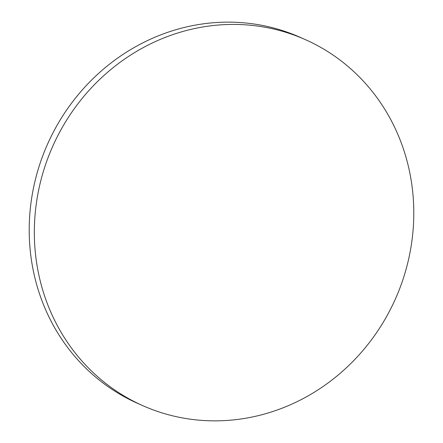 <?xml version="1.0" encoding="UTF-8"?>
<svg xmlns="http://www.w3.org/2000/svg" width="443" height="443" viewBox="0 0 443 443"><rect width="100%" height="100%" fill="white"/><g stroke="black" fill="none" stroke-linecap="round" stroke-linejoin="round"><path stroke-width="0.66" d="M216.793 420.85A200.258 187.577 114 0 0 408.319 260.506A200.258 187.577 114 0 0 305.432 39.66A200.258 187.577 114 0 0 231.329 24.431A200.258 187.577 114 0 0 39.809 184.775A200.258 187.577 114 0 0 142.696 405.622A200.258 187.577 114 0 0 216.793 420.85M305.432 39.66L300.304 37.378A200.258 187.577 114 0 0 226.207 22.15A200.258 187.577 114 0 0 34.681 182.494A200.258 187.577 114 0 0 137.568 403.34L142.696 405.622"/></g></svg>
